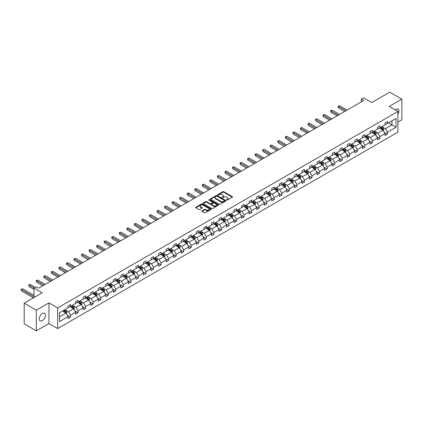 <?xml version="1.0" encoding="UTF-8"?>
<svg xmlns="http://www.w3.org/2000/svg" width="423" height="423" viewBox="0 0 423 423"><rect width="100%" height="100%" fill="white"/><g stroke="black" fill="none" stroke-linecap="round" stroke-linejoin="round"><path stroke-width="0.63" d="M226.638 200.084A0.471 0.27 0 0 0 227.299 200.084L232.349 197.171A0.672 0.386 0 0 0 232.544 196.896A0.672 0.386 0 0 0 232.349 196.621L223.799 191.688A0.672 0.386 0 0 0 222.852 191.688L217.803 194.601A0.471 0.27 0 0 0 218.469 194.987L219.125 194.606A2.147 1.243 0 0 1 222.16 194.606L222.873 195.019A2.147 1.243 0 0 1 223.503 195.897A2.147 1.243 0 0 1 222.873 196.774L222.223 197.15A0.471 0.27 0 0 0 222.884 197.536L223.54 197.155A2.147 1.243 0 0 1 226.58 197.155L227.288 197.567A2.147 1.243 0 0 1 227.918 198.445A2.147 1.243 0 0 1 227.288 199.323L226.638 199.698A0.471 0.27 0 0 0 226.638 200.084L226.638 199.698M42.348 320.597A4.378 2.527 120 0 0 45.208 316.742A4.378 2.527 120 0 0 44.537 313.232A4.378 2.527 120 0 0 42.348 313.448A4.378 2.527 120 0 0 39.487 317.308A4.378 2.527 120 0 0 40.159 320.814A4.378 2.527 120 0 0 42.348 320.597M397.906 114.369A4.378 2.527 120 0 0 397.99 109.166A4.378 2.527 120 0 0 395.801 109.383A4.378 2.527 120 0 0 395.13 109.858M397.906 122.078L401.85 119.804L401.85 99.135L389.757 92.151L371.759 102.54L363.537 97.792L361.332 99.061L361.332 101.858M36.304 330.849L48.952 323.547L48.952 302.879L36.304 310.181L36.304 330.849L24.206 323.865L24.206 303.196L42.205 292.806L33.977 288.058L33.977 297.554M36.304 310.181L24.206 303.196M202.004 210.823A0.672 0.386 0 0 0 201.808 211.098A0.672 0.386 0 0 0 202.004 211.373L204.399 212.758A0.672 0.386 0 0 0 205.351 212.758L210.955 209.522A0.672 0.386 0 0 0 211.151 209.248A0.672 0.386 0 0 0 210.955 208.973L202.406 204.039A0.672 0.386 0 0 0 201.459 204.039L195.854 207.275A0.672 0.386 0 0 0 195.659 207.55A0.672 0.386 0 0 0 195.854 207.82L198.752 209.496A0.672 0.386 0 0 0 199.698 209.496L202.099 208.111A0.672 0.386 0 0 0 202.294 207.836A0.672 0.386 0 0 0 202.099 207.561L200.661 206.731A1.798 1.036 0 0 1 200.137 206.001A1.798 1.036 0 0 1 201.242 205.039A1.798 1.036 0 0 1 203.204 205.266L208.83 208.513A1.798 1.036 0 0 1 209.353 209.248A1.798 1.036 0 0 1 208.248 210.205A1.798 1.036 0 0 1 206.287 209.982L205.351 209.438A0.672 0.386 0 0 0 204.399 209.438L202.004 210.823L202.004 211.373L204.399 209.998L204.399 209.438M33.977 288.058L36.182 286.789L38.599 288.185L363.754 100.463L361.332 99.061M48.952 302.879L57.66 307.902L397.906 111.466L397.906 132.135L57.66 328.576L57.66 307.902M401.85 99.135L389.197 106.437L397.906 111.466M219.167 204.23A0.672 0.386 0 0 0 220.119 204.23L225.723 200.994A0.672 0.386 0 0 0 225.919 200.724A0.672 0.386 0 0 0 225.723 200.449L217.173 195.511A0.672 0.386 0 0 0 216.227 195.511L210.622 198.747A0.672 0.386 0 0 0 210.427 199.022A0.672 0.386 0 0 0 210.622 199.296L219.167 204.23M209.174 200.185A0.471 0.27 0 0 1 209.649 200.253L209.649 199.693L218.337 204.711A0.672 0.386 0 0 1 218.538 204.986A0.672 0.386 0 0 1 218.337 205.261L212.737 208.497A0.672 0.386 0 0 1 211.786 208.497L203.236 203.558L203.236 203.008A0.672 0.386 0 0 0 203.04 203.283A0.672 0.386 0 0 0 203.236 203.558M203.236 203.008L205.636 201.628A0.672 0.386 0 0 1 206.588 201.628L210.051 203.627A0.672 0.386 0 0 0 211.003 203.627L212.595 202.707A0.672 0.386 0 0 0 212.79 202.437A0.672 0.386 0 0 0 212.595 202.162L208.983 200.079A0.471 0.27 0 0 1 209.649 199.693M59.521 312.75L68.087 307.807L68.087 305.935L70.504 304.539L70.504 306.411L75.632 303.45L75.632 301.578L78.054 300.182L78.054 302.054L83.183 299.093L83.183 297.221L85.599 295.825L85.599 297.697L90.728 294.736L90.728 292.864L93.145 291.468L93.145 293.34L98.273 290.379L98.273 288.507L100.695 287.111L100.695 288.983L105.824 286.022L105.824 284.15L108.24 282.754L108.24 284.621L113.369 281.665L113.369 279.793L115.786 278.397L115.786 280.264L120.915 277.303L120.915 275.436L123.336 274.035L123.336 275.907L128.465 272.946L128.465 271.074L130.881 269.678L130.881 271.55L136.01 268.589L136.01 266.717L138.427 265.321L138.427 267.193L143.556 264.232L143.556 262.36L145.977 260.965L145.977 262.836L151.106 259.875L151.106 258.004L153.523 256.608L153.523 258.479L158.651 255.518L158.651 253.647L161.068 252.251L161.068 254.123L166.197 251.162L166.197 249.29L168.618 247.894L168.618 249.766L173.747 246.805L173.747 244.933L176.164 243.537L176.164 245.409L181.293 242.448L181.293 240.576L183.709 239.18L183.709 241.052L188.838 238.091L188.838 236.219L191.259 234.823L191.259 236.695L196.388 233.734L196.388 231.862L198.805 230.466L198.805 232.338L203.934 229.377L203.934 227.505L206.35 226.109L206.35 227.981L211.479 225.02L211.479 223.148L213.901 221.752L213.901 223.624L219.029 220.663L219.029 218.791L221.446 217.396L221.446 219.267L226.575 216.306L226.575 214.435L228.991 213.039L228.991 214.905L234.12 211.949L234.12 210.078L236.542 208.676L236.542 210.548L241.67 207.587L241.67 205.721L244.087 204.32L244.087 206.191L249.216 203.23L249.216 201.359L251.637 199.963L251.637 201.834L256.761 198.873L256.761 197.002L259.183 195.606L259.183 197.478L264.312 194.517L264.312 192.645L266.728 191.249L266.728 193.121L271.857 190.16L271.857 188.288L274.278 186.892L274.278 188.764L279.402 185.803L279.402 183.931L281.824 182.535L281.824 184.407L286.953 181.446L286.953 179.574L289.369 178.178L289.369 180.05L294.498 177.089L294.498 175.217L296.92 173.821L296.92 175.693L302.043 172.732L302.043 170.86L304.465 169.464L304.465 171.336L309.594 168.375L309.594 166.503L312.01 165.107L312.01 166.979L317.139 164.018L317.139 162.146L319.561 160.751L319.561 162.622L324.684 159.661L324.684 157.79L327.106 156.394L327.106 158.265L332.235 155.304L332.235 153.433L334.651 152.037L334.651 153.909L339.78 150.948L339.78 149.076L342.202 147.68L342.202 149.546L347.325 146.591L347.325 144.719L349.747 143.318L349.747 145.189L354.876 142.228L354.876 140.362L357.292 138.961L357.292 140.833L362.421 137.872L362.421 136L364.843 134.604L364.843 136.476L369.966 133.515L369.966 131.643L372.388 130.247L372.388 132.119L377.517 129.158L377.517 127.286L379.933 125.89L379.933 127.762L385.062 124.801L385.062 122.929L387.484 121.533L387.484 123.405L396.044 118.461L396.044 127.286L387.484 132.23L387.484 134.102L385.062 135.497L385.062 133.626L379.933 136.587L379.933 138.458L377.517 139.854L377.517 137.988L372.388 140.944L372.388 142.815L369.966 144.217L369.966 142.345L364.843 145.306L364.843 147.172L362.421 148.573L362.421 146.702L357.292 149.663L357.292 151.534L354.876 152.93L354.876 151.059L349.747 154.02L349.747 155.891L347.325 157.287L347.325 155.415L342.202 158.376L342.202 160.248L339.78 161.644L339.78 159.772L334.651 162.733L334.651 164.605L332.235 166.001L332.235 164.129L327.106 167.09L327.106 168.962L324.684 170.358L324.684 168.486L319.561 171.447L319.561 173.319L317.139 174.715L317.139 172.843L312.01 175.804L312.01 177.676L309.594 179.072L309.594 177.2L304.465 180.161L304.465 182.033L302.043 183.429L302.043 181.557L296.92 184.518L296.92 186.39L294.498 187.786L294.498 185.914L289.369 188.875L289.369 190.747L286.953 192.142L286.953 190.271L281.824 193.232L281.824 195.103L279.402 196.499L279.402 194.628L274.278 197.589L274.278 199.46L271.857 200.856L271.857 198.984L266.728 201.945L266.728 203.817L264.312 205.213L264.312 203.347L259.183 206.302L259.183 208.174L256.761 209.575L256.761 207.704L251.637 210.665L251.637 212.531L249.216 213.932L249.216 212.06L244.087 215.021L244.087 216.893L241.67 218.289L241.67 216.417L236.542 219.378L236.542 221.25L234.12 222.646L234.12 220.774L228.991 223.735L228.991 225.607L226.575 227.003L226.575 225.131L221.446 228.092L221.446 229.964L219.029 231.36L219.029 229.488L213.901 232.449L213.901 234.321L211.479 235.717L211.479 233.845L206.35 236.806L206.35 238.678L203.934 240.074L203.934 238.202L198.805 241.163L198.805 243.035L196.388 244.431L196.388 242.559L191.259 245.52L191.259 247.392L188.838 248.787L188.838 246.916L183.709 249.877L183.709 251.748L181.293 253.144L181.293 251.273L176.164 254.234L176.164 256.105L173.747 257.501L173.747 255.629L168.618 258.59L168.618 260.462L166.197 261.858L166.197 259.986L161.068 262.947L161.068 264.819L158.651 266.215L158.651 264.343L153.523 267.304L153.523 269.176L151.106 270.572L151.106 268.705L145.977 271.661L145.977 273.533L143.556 274.934L143.556 273.062L138.427 276.023L138.427 277.89L136.01 279.291L136.01 277.419L130.881 280.38L130.881 282.252L128.465 283.648L128.465 281.776L123.336 284.737L123.336 286.609L120.915 288.005L120.915 286.133L115.786 289.094L115.786 290.966L113.369 292.362L113.369 290.49L108.24 293.451L108.24 295.323L105.824 296.719L105.824 294.847L100.695 297.808L100.695 299.68L98.273 301.076L98.273 299.204L93.145 302.165L93.145 304.037L90.728 305.432L90.728 303.561L85.599 306.522L85.599 308.393L83.183 309.789L83.183 307.918L78.054 310.879L78.054 312.75L75.632 314.146L75.632 312.274L70.504 315.235L70.504 317.107L68.087 318.503L68.087 316.631L59.521 321.575L59.521 312.75M70.022 306.691L73.602 308.758L68.473 311.719L65.676 310.101M68.473 311.719L70.504 315.235M73.602 308.758L75.632 312.274M68.087 307.357L68.473 307.584L70.504 306.411M77.568 302.334L81.147 304.401L76.018 307.357L73.221 305.744M76.018 307.357L78.054 310.879M81.147 304.401L83.183 307.918M75.632 303L76.018 303.228L78.054 302.054M85.118 297.977L88.698 300.039L83.569 303L80.767 301.388M83.569 303L85.599 306.522M88.698 300.039L90.728 303.561M83.183 298.643L83.569 298.871L85.599 297.697M92.663 293.615L96.243 295.682L91.114 298.643L88.317 297.031M91.114 298.643L93.145 302.165M96.243 295.682L98.273 299.204M90.728 294.286L91.114 294.508L93.145 293.34M100.209 289.258L103.788 291.325L98.659 294.286L95.862 292.668M98.659 294.286L100.695 297.808M103.788 291.325L105.824 294.847M98.273 289.929L98.659 290.152L100.695 288.983M107.759 284.901L111.339 286.968L106.21 289.929L103.408 288.312M106.21 289.929L108.24 293.451M111.339 286.968L113.369 290.49M105.824 285.573L106.21 285.795L108.24 284.621M115.305 280.544L118.884 282.612L113.755 285.573L110.958 283.955M113.755 285.573L115.786 289.094M118.884 282.612L120.915 286.133M113.369 281.216L113.755 281.438L115.786 280.264M122.85 276.187L126.429 278.255L121.301 281.216L118.503 279.598M121.301 281.216L123.336 284.737M126.429 278.255L128.465 281.776M120.915 276.859L121.301 277.081L123.336 275.907M130.4 271.83L133.98 273.898L128.851 276.859L126.049 275.241M128.851 276.859L130.881 280.38M133.98 273.898L136.01 277.419M128.465 272.502L128.851 272.724L130.881 271.55M137.946 267.473L141.525 269.541L136.396 272.502L133.599 270.884M136.396 272.502L138.427 276.023M141.525 269.541L143.556 273.062M136.01 268.145L136.396 268.367L138.427 267.193M145.491 263.117L149.07 265.184L143.947 268.145L141.145 266.527M143.947 268.145L145.977 271.661M149.07 265.184L151.106 268.705M143.556 263.788L143.947 264.01L145.977 262.836M153.041 258.76L156.621 260.827L151.492 263.788L148.69 262.17M151.492 263.788L153.523 267.304M156.621 260.827L158.651 264.343M151.106 259.431L151.492 259.653L153.523 258.479M160.587 254.403L164.166 256.47L159.037 259.431L156.24 257.813M159.037 259.431L161.068 262.947M164.166 256.47L166.197 259.986M158.651 255.074L159.037 255.296L161.068 254.123M168.132 250.046L171.712 252.113L166.588 255.074L163.786 253.456M166.588 255.074L168.618 258.59M171.712 252.113L173.747 255.629M166.197 250.717L166.588 250.939L168.618 249.766M175.682 245.689L179.262 247.756L174.133 250.717L171.331 249.099M174.133 250.717L176.164 254.234M179.262 247.756L181.293 251.273M173.747 246.36L174.133 246.583L176.164 245.409M183.228 241.332L186.807 243.399L181.679 246.36L178.881 244.743M181.679 246.36L183.709 249.877M186.807 243.399L188.838 246.916M181.293 241.998L181.679 242.226L183.709 241.052M190.773 236.975L194.353 239.043L189.229 241.998L186.427 240.386M189.229 241.998L191.259 245.52M194.353 239.043L196.388 242.559M188.838 237.641L189.229 237.869L191.259 236.695M198.324 232.618L201.903 234.68L196.774 237.641L193.972 236.029M196.774 237.641L198.805 241.163M201.903 234.68L203.934 238.202M196.388 233.285L196.774 233.512L198.805 232.338M205.869 228.256L209.448 230.324L204.32 233.285L201.522 231.672M204.32 233.285L206.35 236.806M209.448 230.324L211.479 233.845M203.934 228.928L204.32 229.155L206.35 227.981M213.414 223.899L216.994 225.967L211.87 228.928L209.068 227.315M211.87 228.928L213.901 232.449M216.994 225.967L219.029 229.488M211.479 224.571L211.87 224.793L213.901 223.624M220.965 219.542L224.544 221.61L219.415 224.571L216.613 222.953M219.415 224.571L221.446 228.092M224.544 221.61L226.575 225.131M219.029 220.214L219.415 220.436L221.446 219.267M228.51 215.185L232.09 217.253L226.961 220.214L224.164 218.596M226.961 220.214L228.991 223.735M232.09 217.253L234.12 220.774M226.575 215.857L226.961 216.079L228.991 214.905M236.055 210.828L239.635 212.896L234.511 215.857L231.709 214.239M234.511 215.857L236.542 219.378M239.635 212.896L241.67 216.417M234.12 211.5L234.511 211.722L236.542 210.548M243.606 206.472L247.185 208.539L242.056 211.5L239.254 209.882M242.056 211.5L244.087 215.021M247.185 208.539L249.216 212.06M241.67 207.143L242.056 207.365L244.087 206.191M251.151 202.115L254.731 204.182L249.602 207.143L246.805 205.525M249.602 207.143L251.637 210.665M254.731 204.182L256.761 207.704M249.216 202.786L249.602 203.008L251.637 201.834M258.696 197.758L262.276 199.825L257.152 202.786L254.35 201.168M257.152 202.786L259.183 206.302M262.276 199.825L264.312 203.347M256.761 198.429L257.152 198.651L259.183 197.478M266.247 193.401L269.826 195.468L264.698 198.429L261.895 196.811M264.698 198.429L266.728 201.945M269.826 195.468L271.857 198.984M264.312 194.072L264.698 194.294L266.728 193.121M273.792 189.044L277.372 191.111L272.243 194.072L269.446 192.454M272.243 194.072L274.278 197.589M277.372 191.111L279.402 194.628M271.857 189.716L272.243 189.938L274.278 188.764M281.337 184.687L284.917 186.755L279.793 189.716L276.991 188.098M279.793 189.716L281.824 193.232M284.917 186.755L286.953 190.271M279.402 185.359L279.793 185.581L281.824 184.407M288.888 180.33L292.467 182.398L287.339 185.359L284.536 183.741M287.339 185.359L289.369 188.875M292.467 182.398L294.498 185.914M286.953 181.002L287.339 181.224L289.369 180.05M296.433 175.973L300.013 178.041L294.884 181.002L292.087 179.384M294.884 181.002L296.92 184.518M300.013 178.041L302.043 181.557M294.498 176.64L294.884 176.867L296.92 175.693M303.978 171.616L307.558 173.684L302.434 176.64L299.632 175.027M302.434 176.64L304.465 180.161M307.558 173.684L309.594 177.2M302.043 172.283L302.434 172.51L304.465 171.336M311.529 167.259L315.109 169.322L309.98 172.283L307.177 170.67M309.98 172.283L312.01 175.804M315.109 169.322L317.139 172.843M309.594 167.926L309.98 168.153L312.01 166.979M319.074 162.897L322.654 164.965L317.525 167.926L314.728 166.313M317.525 167.926L319.561 171.447M322.654 164.965L324.684 168.486M317.139 163.569L317.525 163.796L319.561 162.622M326.619 158.54L330.199 160.608L325.076 163.569L322.273 161.956M325.076 163.569L327.106 167.09M330.199 160.608L332.235 164.129M324.684 159.212L325.076 159.434L327.106 158.265M334.17 154.184L337.75 156.251L332.621 159.212L329.818 157.594M332.621 159.212L334.651 162.733M337.75 156.251L339.78 159.772M332.235 154.855L332.621 155.077L334.651 153.909M341.715 149.827L345.295 151.894L340.166 154.855L337.369 153.237M340.166 154.855L342.202 158.376M345.295 151.894L347.325 155.415M339.78 150.498L340.166 150.72L342.202 149.546M349.261 145.47L352.84 147.537L347.717 150.498L344.914 148.88M347.717 150.498L349.747 154.02M352.84 147.537L354.876 151.059M347.325 146.141L347.717 146.363L349.747 145.189M356.811 141.113L360.391 143.18L355.262 146.141L352.459 144.523M355.262 146.141L357.292 149.663M360.391 143.18L362.421 146.702M354.876 141.784L355.262 142.006L357.292 140.833M364.356 136.756L367.936 138.823L362.807 141.784L360.01 140.166M362.807 141.784L364.843 145.306M367.936 138.823L369.966 142.345M362.421 137.427L362.807 137.649L364.843 136.476M371.902 132.399L375.481 134.466L370.358 137.427L367.555 135.809M370.358 137.427L372.388 140.944M375.481 134.466L377.517 137.988M369.966 133.071L370.358 133.293L372.388 132.119M379.452 128.042L383.032 130.11L377.903 133.071L375.101 131.453M377.903 133.071L379.933 136.587M383.032 130.11L385.062 133.626M377.517 128.714L377.903 128.936L379.933 127.762M388.399 122.876L391.978 124.944L385.448 128.714L382.651 127.096M385.448 128.714L387.484 132.23M396.044 127.286L391.978 124.944L391.978 120.809L396.044 118.461M48.952 323.547L57.66 328.576M385.062 124.357L385.448 124.579L387.484 123.405M59.521 316.885L66.057 313.115L62.477 311.048M66.057 313.115L68.087 316.631M384.264 132.246L387.484 134.102M376.719 136.603L379.933 138.458M369.168 140.959L372.388 142.815M361.623 145.316L364.843 147.172M354.077 149.673L357.292 151.534M346.527 154.03L349.747 155.891M338.982 158.387L342.202 160.248M331.436 162.744L334.651 164.605M323.886 167.106L327.106 168.962M316.341 171.463L319.561 173.319M308.795 175.82L312.01 177.676M301.245 180.177L304.465 182.033M293.699 184.534L296.92 186.39M286.154 188.891L289.369 190.747M278.604 193.248L281.824 195.103M271.058 197.604L274.278 199.46M263.513 201.961L266.728 203.817M255.963 206.318L259.183 208.174M248.417 210.675L251.637 212.531M240.872 215.032L244.087 216.893M233.322 219.389L236.542 221.25M225.776 223.746L228.991 225.607M218.231 228.103L221.446 229.964M210.68 232.465L213.901 234.321M203.135 236.822L206.35 238.678M195.59 241.179L198.805 243.035M188.039 245.536L191.259 247.392M180.494 249.893L183.709 251.748M172.949 254.249L176.164 256.105M165.398 258.606L168.618 260.462M157.853 262.963L161.068 264.819M150.308 267.32L153.523 269.176M142.757 271.677L145.977 273.533M135.212 276.034L138.427 277.89M127.667 280.391L130.881 282.252M120.116 284.748L123.336 286.609M112.571 289.105L115.786 290.966M105.026 293.462L108.24 295.323M97.475 297.818L100.695 299.68M89.93 302.181L93.145 304.037M82.385 306.538L85.599 308.393M74.834 310.894L78.054 312.75M67.289 315.251L70.504 317.107M226.823 200.153L227.288 199.883A2.147 1.243 0 0 0 227.918 199.006L227.918 198.445M223.503 195.897L223.503 196.457A2.147 1.243 0 0 1 222.873 197.335L222.408 197.599M232.338 197.176L223.799 192.248A0.672 0.386 0 0 0 222.852 192.248L217.993 195.051M225.723 200.449L225.723 200.994L217.173 196.071A0.672 0.386 0 0 0 216.227 196.071L210.633 199.302M224.534 200.914A0.471 0.27 0 0 0 224.534 200.528L217.031 196.198A0.471 0.27 0 0 0 216.37 196.198L215.677 196.595A2.147 1.243 0 0 0 215.048 197.472A2.147 1.243 0 0 0 215.677 198.35L220.806 201.311A2.147 1.243 0 0 0 223.846 201.311L224.534 200.914L224.534 201.47A0.471 0.27 0 0 0 224.671 201.279L224.671 200.724M215.048 197.472L215.048 198.033A2.147 1.243 0 0 0 215.677 198.91L215.677 198.35M224.534 201.47L223.846 201.871A2.147 1.243 0 0 1 220.806 201.871L215.677 198.91M203.246 203.563L205.636 202.183L205.636 201.628M212.79 202.437L212.79 202.992A0.672 0.386 0 0 1 212.595 203.267L211.003 204.187A0.672 0.386 0 0 1 210.051 204.187L206.588 202.183A0.672 0.386 0 0 0 205.636 202.183M209.649 200.253L218.331 205.266M213.647 205.705A1.798 1.036 0 0 0 215.608 205.927A1.798 1.036 0 0 0 216.713 204.97A1.798 1.036 0 0 0 216.19 204.24L214.207 203.093A0.672 0.386 0 0 0 213.255 203.093L211.664 204.013A0.672 0.386 0 0 0 211.468 204.288A0.672 0.386 0 0 0 211.664 204.558L213.647 205.705L213.647 206.265A1.798 1.036 0 0 0 215.608 206.487A1.798 1.036 0 0 0 216.713 205.53L216.713 204.97M211.468 204.288L211.468 204.843A0.672 0.386 0 0 0 211.664 205.118L211.664 204.558M213.647 206.265L211.664 205.118M209.353 209.248L209.353 209.808A1.798 1.036 0 0 1 208.248 210.765A1.798 1.036 0 0 1 206.287 210.538L205.351 209.998A0.672 0.386 0 0 0 204.399 209.998M200.137 206.001L200.137 206.556A1.798 1.036 0 0 0 200.661 207.291L200.661 206.731M202.099 207.561L202.099 208.111L200.661 207.291M210.955 208.973L210.955 209.522L202.406 204.6A0.672 0.386 0 0 0 201.459 204.6L195.865 207.825M383.397 130.744L383.841 129.459A1.814 1.047 -120 0 0 383.264 127.915L382.18 126.466M380.229 128.492L379.759 127.862M347.087 110.08L339.6 105.761L338.389 106.459L338.389 107.854L344.666 111.476M382.286 129.872L382.863 129.538A1.814 1.047 -120 0 0 382.344 128.449L381.26 126.995M380.806 127.26L382.001 128.856A0.925 0.534 60 0 1 382.17 129.137L382.863 129.538M380.679 127.334L381.763 128.782A1.814 1.047 60 0 1 382.218 129.639M338.389 107.854L338.125 106.305L345.877 110.778M338.125 106.305L339.6 105.761M375.851 135.101L376.296 133.816A1.814 1.047 -120 0 0 375.719 132.272L374.63 130.823M372.684 132.848L372.214 132.219M339.537 114.437L332.055 110.117L330.844 110.815L330.844 112.211L337.12 115.839M374.736 134.228L375.317 133.895A1.814 1.047 -120 0 0 374.799 132.806L373.71 131.357M373.26 131.616L374.455 133.213A0.925 0.534 60 0 1 374.619 133.494L375.317 133.895M373.134 131.69L374.218 133.139A1.814 1.047 60 0 1 374.672 133.996M330.844 112.211L330.58 110.662L338.331 115.135M330.58 110.662L332.055 110.117M368.306 139.458L368.75 138.173A1.814 1.047 -120 0 0 368.169 136.629L367.085 135.18M365.139 137.205L364.663 136.576M331.992 118.794L324.51 114.474L323.299 115.172L323.299 116.568L329.57 120.195M367.19 138.585L367.772 138.252A1.814 1.047 -120 0 0 367.254 137.163L366.165 135.714M365.71 135.973L366.905 137.57A0.925 0.534 60 0 1 367.074 137.85L367.772 138.252M365.583 136.047L366.672 137.496A1.814 1.047 60 0 1 367.122 138.353M323.299 116.568L323.029 115.019L330.781 119.498M323.029 115.019L324.51 114.474M360.756 143.82L361.2 142.535A1.814 1.047 -120 0 0 360.623 140.991L359.539 139.537M357.588 141.562L357.118 140.933M324.446 123.156L316.959 118.831L315.748 119.529L315.748 120.93L322.025 124.552M359.645 142.948L360.222 142.609A1.814 1.047 -120 0 0 359.703 141.52L358.619 140.071M358.165 140.33L359.36 141.927A0.925 0.534 60 0 1 359.529 142.207L360.222 142.609M358.038 140.404L359.122 141.853A1.814 1.047 60 0 1 359.576 142.71M315.748 120.93L315.484 119.376L323.235 123.854M315.484 119.376L316.959 118.831M353.21 148.177L353.654 146.892A1.814 1.047 -120 0 0 353.078 145.348L351.989 143.894M350.043 145.919L349.572 145.29M316.896 127.513L309.414 123.188L308.203 123.886L308.203 125.287L314.479 128.909M352.095 147.304L352.676 146.966A1.814 1.047 -120 0 0 352.158 145.877L351.069 144.428M350.619 144.687L351.814 146.284A0.925 0.534 60 0 1 351.978 146.564L352.676 146.966M350.493 144.761L351.576 146.21A1.814 1.047 60 0 1 352.031 147.067M308.203 125.287L307.939 123.733L315.69 128.211M307.939 123.733L309.414 123.188M345.665 152.534L346.109 151.249A1.814 1.047 -120 0 0 345.528 149.705L344.444 148.251M342.498 150.276L342.022 149.652M309.35 131.87L301.869 127.545L300.658 128.248L300.658 129.644L306.929 133.266M344.549 151.661L345.131 151.323A1.814 1.047 -120 0 0 344.613 150.234L343.524 148.785M343.069 149.044L344.264 150.641A0.925 0.534 60 0 1 344.433 150.921L345.131 151.323M342.942 149.118L344.031 150.567A1.814 1.047 60 0 1 344.481 151.423M300.658 129.644L300.388 128.095L308.14 132.568M300.388 128.095L301.869 127.545M338.114 156.891L338.559 155.606A1.814 1.047 -120 0 0 337.982 154.062L336.898 152.613M334.947 154.638L334.477 154.009M301.805 136.227L294.318 131.907L293.107 132.605L293.107 134.001L299.384 137.623M337.004 156.018L337.58 155.68A1.814 1.047 -120 0 0 337.062 154.591L335.978 153.142M335.524 153.401L336.719 154.998A0.925 0.534 60 0 1 336.888 155.278L337.58 155.68M335.397 153.475L336.481 154.924A1.814 1.047 60 0 1 336.935 155.78M293.107 134.001L292.843 132.452L300.594 136.925M292.843 132.452L294.318 131.907M330.569 161.248L331.013 159.963A1.814 1.047 -120 0 0 330.437 158.419L329.348 156.97M327.402 158.995L326.931 158.366M294.255 140.584L286.773 136.264L285.562 136.962L285.562 138.358L291.838 141.98M329.454 160.375L330.035 160.037A1.814 1.047 -120 0 0 329.517 158.948L328.428 157.499M327.978 157.763L329.173 159.355A0.925 0.534 60 0 1 329.337 159.635L330.035 160.037M327.851 157.832L328.935 159.286A1.814 1.047 60 0 1 329.39 160.137M285.562 138.358L285.298 136.809L293.049 141.282M285.298 136.809L286.773 136.264M323.024 165.605L323.468 164.32A1.814 1.047 -120 0 0 322.886 162.776L321.803 161.327M319.857 163.352L319.381 162.723M286.709 144.941L279.228 140.621L278.017 141.319L278.017 142.715L284.288 146.337M321.908 164.732L322.49 164.394A1.814 1.047 -120 0 0 321.972 163.304L320.883 161.856M320.428 162.12L321.623 163.712A0.925 0.534 60 0 1 321.792 163.992L322.49 164.394M320.301 162.189L321.39 163.643A1.814 1.047 60 0 1 321.84 164.499M278.017 142.715L277.747 141.166L285.499 145.639M277.747 141.166L279.228 140.621M315.473 169.961L315.918 168.677A1.814 1.047 -120 0 0 315.341 167.133L314.257 165.684M312.306 167.709L311.836 167.08M279.164 149.298L271.677 144.978L270.466 145.676L270.466 147.072L276.742 150.694M314.363 169.089L314.939 168.756A1.814 1.047 -120 0 0 314.421 167.661L313.337 166.213M312.883 166.477L314.078 168.068A0.925 0.534 60 0 1 314.247 168.354L314.939 168.756M312.756 166.546L313.84 168A1.814 1.047 60 0 1 314.294 168.856M270.466 147.072L270.202 145.523L277.953 149.996M270.202 145.523L271.677 144.978M307.928 174.318L308.372 173.033A1.814 1.047 -120 0 0 307.796 171.489L306.707 170.041M304.761 172.066L304.29 171.437M271.614 153.655L264.132 149.335L262.921 150.033L262.921 151.429L269.197 155.051M306.812 173.446L307.394 173.113A1.814 1.047 -120 0 0 306.876 172.018L305.787 170.569M305.337 170.834L306.532 172.431A0.925 0.534 60 0 1 306.696 172.711L307.394 173.113M305.21 170.908L306.294 172.357A1.814 1.047 60 0 1 306.744 173.213M262.921 151.429L262.657 149.879L270.408 154.353M262.657 149.879L264.132 149.335M300.383 178.675L300.827 177.39A1.814 1.047 -120 0 0 300.245 175.846L299.161 174.398M297.216 176.423L296.74 175.794M264.068 158.012L256.587 153.692L255.376 154.39L255.376 155.786L261.647 159.408M299.267 177.803L299.849 177.47A1.814 1.047 -120 0 0 299.331 176.375L298.241 174.926M297.787 175.191L298.982 176.788A0.925 0.534 60 0 1 299.151 177.068L299.849 177.47M297.66 175.265L298.749 176.714A1.814 1.047 60 0 1 299.198 177.57M255.376 155.786L255.106 154.236L262.857 158.71M255.106 154.236L256.587 153.692M292.832 183.032L293.276 181.747A1.814 1.047 -120 0 0 292.7 180.203L291.616 178.755M289.665 180.78L289.195 180.15M256.523 162.369L249.036 158.049L247.825 158.747L247.825 160.143L254.101 163.764M291.722 182.16L292.298 181.827A1.814 1.047 -120 0 0 291.78 180.732L290.696 179.283M290.241 179.548L291.436 181.144A0.925 0.534 60 0 1 291.606 181.425L292.298 181.827M290.115 179.622L291.198 181.07A1.814 1.047 60 0 1 291.653 181.927M247.825 160.143L247.561 158.593L255.312 163.066M247.561 158.593L249.036 158.049M285.287 187.389L285.731 186.104A1.814 1.047 -120 0 0 285.155 184.56L284.066 183.111M282.12 185.137L281.649 184.507M248.973 166.725L241.491 162.406L240.28 163.104L240.28 164.499L246.556 168.121M284.171 186.517L284.753 186.183A1.814 1.047 -120 0 0 284.235 185.094L283.146 183.64M282.696 183.905L283.891 185.501A0.925 0.534 60 0 1 284.055 185.782L284.753 186.183M282.569 183.979L283.653 185.427A1.814 1.047 60 0 1 284.103 186.284M240.28 164.499L240.015 162.95L247.767 167.423M240.015 162.95L241.491 162.406M277.742 191.746L278.186 190.461A1.814 1.047 -120 0 0 277.604 188.917L276.52 187.468M274.575 189.493L274.099 188.864M241.427 171.082L233.94 166.762L232.735 167.46L232.735 168.856L239.006 172.478M276.626 190.873L277.208 190.54A1.814 1.047 -120 0 0 276.684 189.451L275.6 187.997M275.146 188.261L276.341 189.858A0.925 0.534 60 0 1 276.51 190.139L277.208 190.54M275.019 188.335L276.108 189.784A1.814 1.047 60 0 1 276.557 190.641M232.735 168.856L232.465 167.307L240.216 171.78M232.465 167.307L233.94 166.762M270.191 196.103L270.635 194.818A1.814 1.047 -120 0 0 270.059 193.274L268.975 191.825M267.024 193.85L266.553 193.221M233.882 175.439L226.395 171.119L225.184 171.817L225.184 173.213L231.46 176.835M269.081 195.23L269.657 194.897A1.814 1.047 -120 0 0 269.139 193.808L268.055 192.354M267.6 192.618L268.795 194.215A0.925 0.534 60 0 1 268.965 194.495L269.657 194.897M267.473 192.692L268.557 194.141A1.814 1.047 60 0 1 269.012 194.998M225.184 173.213L224.92 171.664L232.671 176.137M224.92 171.664L226.395 171.119M262.646 200.46L263.09 199.175A1.814 1.047 -120 0 0 262.514 197.631L261.425 196.182M259.479 198.207L259.008 197.578M226.331 179.796L218.85 175.476L217.639 176.174L217.639 177.57L223.915 181.197M261.53 199.587L262.112 199.254A1.814 1.047 -120 0 0 261.594 198.165L260.505 196.716M260.055 196.975L261.25 198.572A0.925 0.534 60 0 1 261.414 198.852L262.112 199.254M259.928 197.049L261.012 198.498A1.814 1.047 60 0 1 261.462 199.355M217.639 177.57L217.374 176.021L225.121 180.494M217.374 176.021L218.85 175.476M255.101 204.817L255.545 203.532A1.814 1.047 -120 0 0 254.963 201.988L253.879 200.539M251.928 202.564L251.458 201.935M218.786 184.153L211.299 179.833L210.094 180.531L210.094 181.927L216.365 185.554M253.985 203.944L254.567 203.611A1.814 1.047 -120 0 0 254.043 202.522L252.959 201.073M252.505 201.332L253.7 202.929A0.925 0.534 60 0 1 253.869 203.209L254.567 203.611M252.378 201.406L253.467 202.855A1.814 1.047 60 0 1 253.916 203.712M210.094 181.927L209.824 180.378L217.575 184.856M209.824 180.378L211.299 179.833M247.55 209.179L247.994 207.889A1.814 1.047 -120 0 0 247.418 206.35L246.334 204.896M244.383 206.921L243.912 206.292M211.241 188.515L203.754 184.19L202.543 184.888L202.543 186.289L208.819 189.911M246.44 208.306L247.016 207.968A1.814 1.047 -120 0 0 246.498 206.879L245.414 205.43M244.959 205.689L246.154 207.286A0.925 0.534 60 0 1 246.323 207.566L247.016 207.968M244.832 205.763L245.916 207.212A1.814 1.047 60 0 1 246.371 208.068M202.543 186.289L202.279 184.735L210.03 189.213M202.279 184.735L203.754 184.19M240.005 213.536L240.449 212.251A1.814 1.047 -120 0 0 239.873 210.707L238.784 209.253M236.838 211.278L236.367 210.649M203.69 192.872L196.209 188.547L194.998 189.245L194.998 190.646L201.274 194.268M238.889 212.663L239.471 212.325A1.814 1.047 -120 0 0 238.953 211.236L237.863 209.787M237.409 210.046L238.609 211.643A0.925 0.534 60 0 1 238.773 211.923L239.471 212.325M237.287 210.12L238.371 211.569A1.814 1.047 60 0 1 238.821 212.425M194.998 190.646L194.733 189.092L202.48 193.57M194.733 189.092L196.209 188.547M232.46 217.893L232.904 216.608A1.814 1.047 -120 0 0 232.322 215.064L231.238 213.61M229.287 215.635L228.817 215.011M196.145 197.229L188.658 192.904L187.452 193.607L187.452 195.003L193.723 198.625M231.344 217.02L231.926 216.682A1.814 1.047 -120 0 0 231.402 215.593L230.318 214.144M229.863 214.403L231.058 216A0.925 0.534 60 0 1 231.228 216.28L231.926 216.682M229.737 214.477L230.826 215.926A1.814 1.047 60 0 1 231.275 216.782M187.452 195.003L187.183 193.448L194.934 197.927M187.183 193.448L188.658 192.904M224.909 222.249L225.353 220.965A1.814 1.047 -120 0 0 224.777 219.421L223.693 217.967M221.742 219.997L221.271 219.368M188.6 201.586L181.113 197.266L179.902 197.964L179.902 199.36L186.178 202.982M223.793 221.377L224.375 221.039A1.814 1.047 -120 0 0 223.857 219.949L222.773 218.501M222.318 218.76L223.513 220.357A0.925 0.534 60 0 1 223.682 220.637L224.375 221.039M222.191 218.834L223.275 220.283A1.814 1.047 60 0 1 223.73 221.139M179.902 199.36L179.638 197.811L187.389 202.284M179.638 197.811L181.113 197.266M217.364 226.606L217.808 225.322A1.814 1.047 -120 0 0 217.232 223.778L216.142 222.329M214.197 224.354L213.726 223.725M181.049 205.943L173.567 201.623L172.357 202.321L172.357 203.717L178.633 207.339M216.248 225.734L216.83 225.396A1.814 1.047 -120 0 0 216.312 224.306L215.222 222.858M214.768 223.122L215.968 224.713A0.925 0.534 60 0 1 216.132 224.994L216.83 225.396M214.646 223.191L215.73 224.645A1.814 1.047 60 0 1 216.179 225.496M172.357 203.717L172.092 202.168L179.838 206.641M172.092 202.168L173.567 201.623M209.819 230.963L210.263 229.678A1.814 1.047 -120 0 0 209.681 228.134L208.597 226.686M206.646 228.711L206.175 228.082M173.504 210.3L166.017 205.98L164.811 206.678L164.811 208.074L171.082 211.696M208.703 230.091L209.285 229.752A1.814 1.047 -120 0 0 208.761 228.663L207.677 227.214M207.222 227.479L208.417 229.07A0.925 0.534 60 0 1 208.587 229.351L209.285 229.752M207.096 227.548L208.185 229.002A1.814 1.047 60 0 1 208.634 229.858M164.811 208.074L164.542 206.524L172.293 210.998M164.542 206.524L166.017 205.98M202.268 235.32L202.712 234.035A1.814 1.047 -120 0 0 202.136 232.491L201.052 231.043M199.101 233.068L198.63 232.439M165.959 214.657L158.472 210.337L157.261 211.035L157.261 212.431L163.537 216.053M201.152 234.448L201.734 234.115A1.814 1.047 -120 0 0 201.216 233.02L200.132 231.571M199.677 231.836L200.872 233.427A0.925 0.534 60 0 1 201.041 233.708L201.734 234.115M199.55 231.904L200.634 233.359A1.814 1.047 60 0 1 201.089 234.215M157.261 212.431L156.996 210.881L164.748 215.355M156.996 210.881L158.472 210.337M194.723 239.677L195.167 238.392A1.814 1.047 -120 0 0 194.591 236.848L193.501 235.4M191.556 237.425L191.085 236.795M158.408 219.014L150.926 214.694L149.716 215.392L149.716 216.788L155.992 220.409M193.607 238.805L194.189 238.472A1.814 1.047 -120 0 0 193.671 237.377L192.581 235.928M192.127 236.193L193.327 237.789A0.925 0.534 60 0 1 193.491 238.07L194.189 238.472M192.005 236.267L193.089 237.715A1.814 1.047 60 0 1 193.538 238.572M149.716 216.788L149.451 215.238L157.197 219.711M149.451 215.238L150.926 214.694M187.178 244.034L187.622 242.749A1.814 1.047 -120 0 0 187.04 241.205L185.956 239.756M184.005 241.782L183.534 241.152M150.863 223.37L143.376 219.051L142.17 219.749L142.17 221.144L148.441 224.766M186.062 243.162L186.643 242.828A1.814 1.047 -120 0 0 186.12 241.734L185.036 240.285M184.581 240.55L185.776 242.146A0.925 0.534 60 0 1 185.946 242.427L186.643 242.828M184.454 240.624L185.544 242.072A1.814 1.047 60 0 1 185.993 242.929M142.17 221.144L141.901 219.595L149.652 224.068M141.901 219.595L143.376 219.051M179.627 248.391L180.071 247.106A1.814 1.047 -120 0 0 179.495 245.562L178.411 244.113M176.46 246.138L175.989 245.509M143.318 227.727L135.831 223.407L134.62 224.105L134.62 225.501L140.896 229.123M178.511 247.518L179.093 247.185A1.814 1.047 -120 0 0 178.575 246.091L177.491 244.642M177.036 244.906L178.231 246.503A0.925 0.534 60 0 1 178.4 246.783L179.093 247.185M176.909 244.98L177.993 246.429A1.814 1.047 60 0 1 178.448 247.286M134.62 225.501L134.355 223.952L142.107 228.425M134.355 223.952L135.831 223.407M172.082 252.748L172.526 251.463A1.814 1.047 -120 0 0 171.95 249.919L170.86 248.47M168.914 250.495L168.444 249.866M135.767 232.084L128.285 227.764L127.074 228.462L127.074 229.858L133.351 233.48M170.966 251.875L171.548 251.542A1.814 1.047 -120 0 0 171.029 250.453L169.94 248.999M169.486 249.263L170.686 250.86A0.925 0.534 60 0 1 170.85 251.14L171.548 251.542M169.364 249.337L170.448 250.786A1.814 1.047 60 0 1 170.897 251.643M127.074 229.858L126.81 228.309L134.556 232.782M126.81 228.309L128.285 227.764M164.536 257.105L164.981 255.82A1.814 1.047 -120 0 0 164.399 254.276L163.315 252.827M161.364 254.852L160.893 254.223M128.222 236.441L120.735 232.121L119.529 232.819L119.529 234.215L125.8 237.837M163.421 256.232L164.002 255.899A1.814 1.047 -120 0 0 163.479 254.81L162.395 253.356M161.94 253.62L163.135 255.217A0.925 0.534 60 0 1 163.304 255.497L164.002 255.899M161.813 253.694L162.903 255.143A1.814 1.047 60 0 1 163.352 256M119.529 234.215L119.26 232.666L127.011 237.139M119.26 232.666L120.735 232.121M156.986 261.462L157.43 260.177A1.814 1.047 -120 0 0 156.854 258.633L155.77 257.184M153.819 259.209L153.348 258.58M120.677 240.798L113.19 236.478L111.979 237.176L111.979 238.572L118.255 242.194M155.87 260.589L156.452 260.256A1.814 1.047 -120 0 0 155.934 259.167L154.85 257.713M154.395 257.977L155.59 259.574A0.925 0.534 60 0 1 155.759 259.854L156.452 260.256M154.268 258.051L155.352 259.5A1.814 1.047 60 0 1 155.807 260.357M111.979 238.572L111.714 237.023L119.466 241.496M111.714 237.023L113.19 236.478M149.441 265.818L149.885 264.534A1.814 1.047 -120 0 0 149.308 262.99L148.219 261.541M146.273 263.566L145.803 262.937M113.126 245.155L105.644 240.835L104.433 241.533L104.433 242.929L110.71 246.551M148.325 264.946L148.907 264.613A1.814 1.047 -120 0 0 148.388 263.524L147.299 262.075M146.844 262.334L148.045 263.931A0.925 0.534 60 0 1 148.209 264.211L148.907 264.613M146.723 262.408L147.807 263.857A1.814 1.047 60 0 1 148.256 264.713M104.433 242.929L104.169 241.38L111.915 245.853M104.169 241.38L105.644 240.835M141.895 270.175L142.34 268.891A1.814 1.047 -120 0 0 141.758 267.347L140.674 265.898M138.723 267.923L138.252 267.294M105.581 249.512L98.094 245.192L96.888 245.89L96.888 247.286L103.159 250.913M140.78 269.303L141.361 268.97A1.814 1.047 -120 0 0 140.838 267.881L139.754 266.432M139.299 266.691L140.494 268.288A0.925 0.534 60 0 1 140.663 268.568L141.361 268.97M139.172 266.765L140.262 268.214A1.814 1.047 60 0 1 140.711 269.07M96.888 247.286L96.618 245.737L104.37 250.21M96.618 245.737L98.094 245.192M134.345 274.532L134.789 273.247A1.814 1.047 -120 0 0 134.213 271.703L133.129 270.255M131.178 272.28L130.707 271.651M98.036 253.874L90.548 249.549L89.338 250.247L89.338 251.648L95.614 255.27M133.229 273.66L133.811 273.327A1.814 1.047 -120 0 0 133.293 272.238L132.209 270.789M131.754 271.048L132.949 272.645A0.925 0.534 60 0 1 133.118 272.925L133.811 273.327M131.627 271.122L132.711 272.571A1.814 1.047 60 0 1 133.166 273.427M89.338 251.648L89.073 250.093L96.825 254.572M89.073 250.093L90.548 249.549M126.8 278.894L127.244 277.61A1.814 1.047 -120 0 0 126.667 276.066L125.578 274.612M123.632 276.637L123.162 276.008M90.485 258.231L83.003 253.906L81.792 254.604L81.792 256.005L88.069 259.627M125.684 278.022L126.266 277.684A1.814 1.047 -120 0 0 125.747 276.594L124.658 275.146M124.203 275.405L125.404 277.002A0.925 0.534 60 0 1 125.568 277.282L126.266 277.684M124.082 275.479L125.166 276.928A1.814 1.047 60 0 1 125.615 277.784M81.792 256.005L81.528 254.45L89.274 258.929M81.528 254.45L83.003 253.906M119.254 283.251L119.698 281.967A1.814 1.047 -120 0 0 119.117 280.423L118.033 278.969M116.082 280.994L115.611 280.37M82.94 262.588L75.453 258.263L74.247 258.966L74.247 260.362L80.518 263.984M118.139 282.379L118.72 282.041A1.814 1.047 -120 0 0 118.197 280.951L117.113 279.503M116.658 279.762L117.853 281.358A0.925 0.534 60 0 1 118.022 281.639L118.72 282.041M116.531 279.836L117.62 281.284A1.814 1.047 60 0 1 118.07 282.141M74.247 260.362L73.977 258.807L81.729 263.286M73.977 258.807L75.453 258.263M111.704 287.608L112.148 286.323A1.814 1.047 -120 0 0 111.572 284.779L110.488 283.325M108.537 285.351L108.066 284.727M75.389 266.945L67.907 262.625L66.697 263.323L66.697 264.719L72.973 268.341M110.588 286.736L111.17 286.397A1.814 1.047 -120 0 0 110.652 285.308L109.568 283.859M109.113 284.119L110.308 285.715A0.925 0.534 60 0 1 110.477 285.996L111.17 286.397M108.986 284.193L110.07 285.641A1.814 1.047 60 0 1 110.525 286.498M66.697 264.719L66.432 263.169L74.184 267.643M66.432 263.169L67.907 262.625M104.158 291.965L104.603 290.68A1.814 1.047 -120 0 0 104.026 289.136L102.937 287.688M100.991 289.713L100.521 289.083M67.844 271.302L60.362 266.982L59.151 267.68L59.151 269.076L65.428 272.698M103.043 291.093L103.624 290.754A1.814 1.047 -120 0 0 103.106 289.665L102.017 288.216M101.562 288.475L102.763 290.072A0.925 0.534 60 0 1 102.926 290.352L103.624 290.754M101.441 288.549L102.525 290.004A1.814 1.047 60 0 1 102.974 290.855M59.151 269.076L58.887 267.526L66.633 272M58.887 267.526L60.362 266.982M96.613 296.322L97.057 295.037A1.814 1.047 -120 0 0 96.476 293.493L95.392 292.044M93.441 294.07L92.97 293.44M60.299 275.659L52.812 271.339L51.606 272.037L51.606 273.432L57.877 277.054M95.498 295.45L96.079 295.111A1.814 1.047 -120 0 0 95.556 294.022L94.472 292.573M94.017 292.838L95.212 294.429A0.925 0.534 60 0 1 95.381 294.709L96.079 295.111M93.89 292.906L94.979 294.36A1.814 1.047 60 0 1 95.429 295.212M51.606 273.432L51.336 271.883L59.088 276.356M51.336 271.883L52.812 271.339M89.063 300.679L89.507 299.394A1.814 1.047 -120 0 0 88.93 297.85L87.841 296.401M85.895 298.427L85.425 297.797M52.748 280.015L45.266 275.696L44.055 276.393L44.055 277.789L50.332 281.411M87.947 299.807L88.529 299.468A1.814 1.047 -120 0 0 88.01 298.379L86.927 296.93M86.472 297.195L87.667 298.786A0.925 0.534 60 0 1 87.836 299.066L88.529 299.468M86.345 297.263L87.429 298.717A1.814 1.047 60 0 1 87.884 299.574M44.055 277.789L43.791 276.24L51.543 280.713M43.791 276.24L45.266 275.696M81.517 305.036L81.962 303.751A1.814 1.047 -120 0 0 81.385 302.207L80.296 300.758M78.35 302.783L77.88 302.154M45.203 284.372L37.721 280.052L36.51 280.75L36.51 282.146L42.786 285.768M80.402 304.163L80.983 303.83A1.814 1.047 -120 0 0 80.465 302.736L79.376 301.287M78.921 301.551L80.116 303.143A0.925 0.534 60 0 1 80.285 303.428L80.983 303.83M78.8 301.62L79.884 303.074A1.814 1.047 60 0 1 80.333 303.931M36.51 282.146L36.246 280.597L43.992 285.07M36.246 280.597L37.721 280.052M73.972 309.393L74.416 308.108A1.814 1.047 -120 0 0 73.835 306.564L72.751 305.115M70.8 307.14L70.329 306.511M35.236 287.333L30.17 284.409L28.965 285.107L28.965 286.503L33.977 289.401M72.856 308.52L73.438 308.187A1.814 1.047 -120 0 0 72.915 307.093L71.831 305.644M71.376 305.908L72.571 307.505A0.925 0.534 60 0 1 72.74 307.785L73.438 308.187M71.249 305.982L72.338 307.431A1.814 1.047 60 0 1 72.788 308.288M28.965 286.503L28.695 284.954L34.03 288.031M28.695 284.954L30.17 284.409M66.422 313.75L66.866 312.465A1.814 1.047 -120 0 0 66.289 310.921L65.2 309.472M63.254 311.497L62.784 310.868M33.977 295.323L22.625 288.766L21.414 289.464L21.414 290.86L33.496 297.834M65.306 312.877L65.888 312.544A1.814 1.047 -120 0 0 65.369 311.45L64.285 310.001M63.831 310.265L65.026 311.862A0.925 0.534 60 0 1 65.195 312.142L65.888 312.544M63.704 310.339L64.788 311.788A1.814 1.047 60 0 1 65.242 312.645M21.414 290.86L21.15 289.311L33.977 296.719M21.15 289.311L22.625 288.766M227.288 199.883L227.288 199.323M222.223 197.536L222.223 197.15M222.873 197.335L222.873 196.774M217.803 194.987L217.803 194.601M222.852 192.248L222.852 191.688M223.799 192.248L223.799 191.688M232.349 197.171L232.349 196.621M210.622 199.296L210.622 198.747M216.227 196.071L216.227 195.511M217.173 196.071L217.173 195.511M220.806 201.871L220.806 201.311M223.846 201.871L223.846 201.311M206.588 202.183L206.588 201.628M210.051 204.187L210.051 203.627M211.003 204.187L211.003 203.627M212.595 203.267L212.595 202.707M218.337 205.261L218.337 204.711M205.351 209.998L205.351 209.438M206.287 210.538L206.287 209.982M195.854 207.82L195.854 207.275M201.459 204.6L201.459 204.039M202.406 204.6L202.406 204.039M382.9 130.035L383.83 129.496M382.344 128.449L383.264 127.915M381.25 129.078L381.763 128.782M375.354 134.392L376.285 133.853M374.799 132.806L375.719 132.272M373.705 133.435L374.218 133.139M367.804 138.749L368.74 138.21M367.254 137.163L368.169 136.629M366.154 137.798L366.672 137.496M360.259 143.106L361.189 142.567M359.703 141.52L360.623 140.991M358.609 142.154L359.122 141.853M352.713 147.463L353.644 146.924M352.158 145.877L353.078 145.348M351.064 146.511L351.576 146.21M345.163 151.82L346.099 151.281M344.613 150.234L345.528 149.705M343.513 150.868L344.031 150.567M337.617 156.177L338.548 155.638M337.062 154.591L337.982 154.062M335.968 155.225L336.481 154.924M330.072 160.534L331.003 159.994M329.517 158.948L330.437 158.419M328.422 159.582L328.935 159.286M322.522 164.891L323.458 164.351M321.972 163.304L322.886 162.776M320.872 163.939L321.39 163.643M314.976 169.248L315.907 168.714M314.421 167.661L315.341 167.133M313.327 168.296L313.84 168M307.431 173.604L308.362 173.07M306.876 172.018L307.796 171.489M305.781 172.653L306.294 172.357M299.881 177.961L300.816 177.427M299.331 176.375L300.245 175.846M298.231 177.01L298.749 176.714M292.335 182.318L293.266 181.784M291.78 180.732L292.7 180.203M290.686 181.367L291.198 181.07M284.79 186.675L285.721 186.141M284.235 185.094L285.155 184.56M283.14 185.723L283.653 185.427M277.239 191.037L278.175 190.498M276.684 189.451L277.604 188.917M275.59 190.08L276.108 189.784M269.694 195.394L270.625 194.855M269.139 193.808L270.059 193.274M268.045 194.437L268.557 194.141M262.149 199.751L263.08 199.212M261.594 198.165L262.514 197.631M260.499 198.794L261.012 198.498M254.598 204.108L255.534 203.569M254.043 202.522L254.963 201.988M252.949 203.151L253.467 202.855M247.053 208.465L247.984 207.926M246.498 206.879L247.418 206.35M245.403 207.513L245.916 207.212M239.508 212.822L240.438 212.283M238.953 211.236L239.873 210.707M237.858 211.87L238.371 211.569M231.957 217.179L232.888 216.639M231.402 215.593L232.322 215.064M230.308 216.227L230.826 215.926M224.412 221.536L225.343 220.996M223.857 219.949L224.777 219.421M222.762 220.584L223.275 220.283M216.867 225.893L217.797 225.353M216.312 224.306L217.232 223.778M215.212 224.941L215.73 224.645M209.316 230.249L210.247 229.71M208.761 228.663L209.681 228.134M207.667 229.298L208.185 229.002M201.771 234.606L202.702 234.072M201.216 233.02L202.136 232.491M200.121 233.655L200.634 233.359M194.226 238.963L195.156 238.429M193.671 237.377L194.591 236.848M192.571 238.012L193.089 237.715M186.675 243.32L187.606 242.786M186.12 241.734L187.04 241.205M185.025 242.368L185.544 242.072M179.13 247.677L180.061 247.143M178.575 246.091L179.495 245.562M177.48 246.725L177.993 246.429M171.585 252.034L172.515 251.5M171.029 250.453L171.95 249.919M169.93 251.082L170.448 250.786M164.034 256.396L164.965 255.857M163.479 254.81L164.399 254.276M162.384 255.439L162.903 255.143M156.489 260.753L157.419 260.214M155.934 259.167L156.854 258.633M154.839 259.796L155.352 259.5M148.944 265.11L149.874 264.571M148.388 263.524L149.308 262.99M147.289 264.153L147.807 263.857M141.393 269.467L142.324 268.928M140.838 267.881L141.758 267.347M139.743 268.51L140.262 268.214M133.848 273.824L134.778 273.284M133.293 272.238L134.213 271.703M132.198 272.872L132.711 272.571M126.303 278.181L127.233 277.641M125.747 276.594L126.667 276.066M124.648 277.229L125.166 276.928M118.752 282.538L119.683 281.998M118.197 280.951L119.117 280.423M117.102 281.586L117.62 281.284M111.207 286.894L112.137 286.355M110.652 285.308L111.572 284.779M109.557 285.943L110.07 285.641M103.661 291.251L104.592 290.712M103.106 289.665L104.026 289.136M102.006 290.3L102.525 290.004M96.111 295.608L97.041 295.069M95.556 294.022L96.476 293.493M94.461 294.657L94.979 294.36M88.566 299.965L89.496 299.426M88.01 298.379L88.93 297.85M86.916 299.013L87.429 298.717M81.02 304.322L81.951 303.788M80.465 302.736L81.385 302.207M79.365 303.37L79.884 303.074M73.47 308.679L74.4 308.145M72.915 307.093L73.835 306.564M71.82 307.727L72.338 307.431M65.925 313.036L66.855 312.502M65.369 311.45L66.289 310.921M64.275 312.084L64.788 311.788"/></g></svg>
